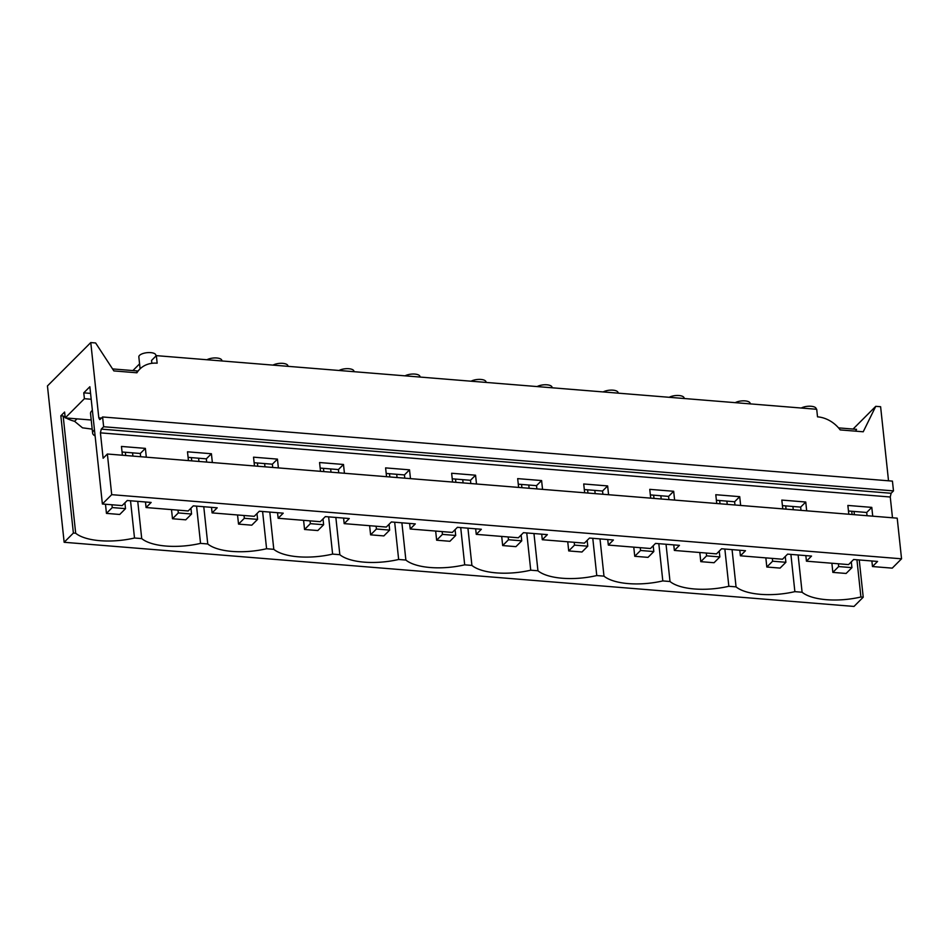 <?xml version="1.0" encoding="UTF-8"?>
<svg xmlns="http://www.w3.org/2000/svg" width="949" height="949" viewBox="0 0 949 949"><rect width="100%" height="100%" fill="white"/><g stroke="black" fill="none" stroke-linecap="round" stroke-linejoin="round"><path stroke-width="1.42" d="M99.716 419.577L98.815 417.868L90.772 342.565L47.45 385.946L64.152 542.282L854.005 606.435L863.222 597.194L860.909 597.004L856.935 559.768M100.226 419.339L102.599 416.967L103.643 426.742L101.27 429.114L100.416 432.851L103.133 458.248L107.367 454.013L111.709 494.666L102.385 503.99L89.858 386.741L83.773 392.839L84.402 398.699L65.232 417.904L64.603 412.044L60.843 415.804L73.381 533.053L64.152 542.282M60.843 415.804L63.156 415.982L75.683 533.231A46.987 18.399 173.9 0 0 134.509 538.012L141.721 538.593L137.747 501.357M73.381 533.053L75.683 533.231M77.023 418.865L74.58 421.309A46.987 18.399 -6.1 0 1 66.074 417.975M65.173 417.441A46.987 18.399 -6.1 0 1 63.156 415.982M65.232 417.904L91.223 420.016M83.773 392.839L90.57 393.384M84.402 398.699L91.199 399.256M90.772 342.565L95.624 342.969L113.868 370.917L136.905 372.791A28.482 23.583 45 0 1 139.788 369.137A28.482 23.583 45 0 1 157.143 363.194M125.339 452.258L125.695 455.508M130.523 500.775L134.509 538.012M92.195 429.126L82.48 427.821L74.58 421.309M102.385 503.99L122.148 505.603L127.237 500.503L151.152 502.448L146.075 507.537L145.47 501.985M140.642 456.718L140.286 453.48L145.375 448.379L121.46 446.445L122.397 455.235M146.312 457.181L145.375 448.379M122.053 451.997L140.286 453.48M137.012 371.913L136.893 370.893L112.563 368.924M139.574 363.882L132.896 370.573M95.114 435.935A14.959 5.86 -6.1 0 1 92.622 433.135A14.959 5.86 -6.1 0 1 94.473 429.873M92.385 410.336A14.959 5.86 173.9 0 0 90.535 413.598L92.622 433.135M140.108 368.817L138.839 356.931A8.541 3.345 -6.1 0 1 139.527 355.389A8.541 3.345 -6.1 0 1 150.701 352.625A8.541 3.345 -6.1 0 1 155.826 355.104L155.921 356.065M151.852 363.325L151.543 360.442L156.348 355.638L157.154 363.194M156.348 355.638L816.709 409.28L817.516 416.836A28.482 23.583 45 0 1 840.185 429.909L863.222 431.783L875.761 406.326L880.613 406.718L888.525 480.799M102.599 416.967L892.44 481.119L893.484 490.894L891.111 493.266L890.257 497.003L892.487 517.786M103.643 426.742L893.484 490.894M188.436 460.597L187.499 451.807L211.413 453.741L206.324 458.841L206.68 462.08M212.351 462.543L211.413 453.741M254.474 465.971L253.537 457.169L277.452 459.114L272.363 464.203L272.707 467.442M278.389 467.904L277.452 459.114M320.513 471.333L319.564 462.531L343.491 464.476L338.402 469.565L338.746 472.816M344.428 473.266L343.491 464.476M386.551 476.695L385.602 467.893L409.529 469.838L404.44 474.927L404.784 478.177M410.466 478.64L409.529 469.838M452.578 482.056L451.641 473.254L475.556 475.2L470.479 480.289L470.823 483.539M476.505 484.002L475.556 475.2M518.617 487.418L517.679 478.616L541.594 480.562L536.517 485.651L536.861 488.901M542.543 489.364L541.594 480.562M584.655 492.78L583.718 483.978L607.633 485.924L602.544 491.024L602.9 494.263M608.57 494.726L607.633 485.924M650.694 498.142L649.757 489.352L673.671 491.285L668.582 496.386L668.938 499.625M674.609 500.087L673.671 491.285M716.732 503.504L715.795 494.714L739.71 496.659L734.621 501.748L734.965 504.987M740.647 505.449L739.71 496.659M782.771 508.878L781.822 500.076L805.748 502.021L800.659 507.11L801.003 510.348M806.686 510.811L805.748 502.021M848.809 514.239L847.86 505.437L871.787 507.383L866.698 512.472L867.042 515.722M872.724 516.173L871.787 507.383M107.367 454.013L897.208 518.166L901.55 558.807L892.238 568.143L872.475 566.541L871.882 560.978M111.709 494.666L901.55 558.807M146.075 507.537L188.187 510.965L193.276 505.864L217.191 507.81L212.102 512.899L254.225 516.327L259.314 511.226L283.229 513.172L278.14 518.273L320.264 521.689L325.341 516.6L349.268 518.534L344.179 523.634L386.302 527.051L391.379 521.962L415.306 523.895L410.217 528.996L452.329 532.413L457.418 527.324L481.345 529.269L476.256 534.358L518.368 537.775L523.457 532.686L547.371 534.631L542.294 539.72L584.406 543.136L589.495 538.047L613.41 539.993L608.333 545.082L650.445 548.51L655.534 543.409L679.448 545.355L674.359 550.444L716.483 553.872L721.572 548.771L745.487 550.717L740.398 555.806L782.522 559.234L787.599 554.133L811.525 556.078L806.436 561.179L848.56 564.596L853.637 559.507L877.564 561.44L872.475 566.541M806.436 561.179L805.843 555.616M782.415 505.627L800.659 507.11M740.398 555.806L739.805 550.254M716.388 500.265L734.621 501.748M674.359 550.444L673.766 544.892M650.35 494.904L668.582 496.386M608.333 545.082L607.728 539.53M584.311 489.542L602.544 491.024M542.294 539.72L541.701 534.168M518.273 484.18L536.517 485.651M476.256 534.358L475.663 528.807M452.234 478.806L470.479 480.289M410.217 528.996L409.624 523.445M386.196 473.444L404.44 474.927M344.179 523.634L343.585 518.071M320.157 468.082L338.402 469.565M278.14 518.273L277.547 512.709M254.13 462.721L272.363 464.203M212.102 512.899L211.508 507.347M188.092 457.359L206.324 458.841M848.453 510.989L866.698 512.472M132.907 456.089L132.563 452.851M141.721 538.593A46.987 18.399 173.9 0 0 200.547 543.374L207.76 543.967A46.987 18.399 173.9 0 0 266.586 548.736L273.798 549.329A46.987 18.399 173.9 0 0 332.613 554.097L339.837 554.691A46.987 18.399 173.9 0 0 398.651 559.471L405.875 560.052A46.987 18.399 173.9 0 0 464.69 564.833L471.902 565.414A46.987 18.399 173.9 0 0 530.728 570.195L537.941 570.776A46.987 18.399 173.9 0 0 596.767 575.557L603.979 576.138A46.987 18.399 173.9 0 0 662.805 580.918L670.018 581.512A46.987 18.399 173.9 0 0 728.844 586.28L736.056 586.873A46.987 18.399 173.9 0 0 794.871 591.642L802.095 592.235A46.987 18.399 173.9 0 0 860.909 597.004M854.053 511.452L854.397 514.69M859.236 559.957L863.222 597.194M852.095 514.5L851.751 511.262M792.925 506.481L793.269 509.72M798.109 554.987L802.095 592.235M794.871 591.642L790.897 554.406M786.057 509.139L785.713 505.9M875.761 406.326L853.056 429.067M855.654 431.166L856.544 429.351L838.536 427.88M801.288 408.023A8.541 3.345 -6.1 0 1 811.075 406.267A8.541 3.345 -6.1 0 1 816.187 408.746L816.247 409.244M206.953 359.754A8.541 3.345 -6.1 0 1 216.74 357.987A8.541 3.345 -6.1 0 1 221.864 360.478L221.912 360.964M207.76 543.967L203.774 506.719M198.946 461.451L198.59 458.213M200.547 543.374L196.562 506.137M191.722 460.87L191.378 457.62M272.992 365.116A8.541 3.345 -6.1 0 1 282.778 363.36A8.541 3.345 -6.1 0 1 287.891 365.839L287.95 366.338M273.798 549.329L269.813 512.08M264.973 466.813L264.629 463.575M266.586 548.736L262.6 511.499M257.76 466.232L257.416 462.993M339.03 370.478A8.541 3.345 -6.1 0 1 348.817 368.722A8.541 3.345 -6.1 0 1 353.93 371.201L353.989 371.7M339.837 554.691L335.851 517.442M331.011 472.187L330.667 468.936M332.613 554.097L328.639 516.861M323.799 471.594L323.455 468.355M405.057 375.84A8.541 3.345 -6.1 0 1 414.855 374.084A8.541 3.345 -6.1 0 1 419.968 376.563L420.027 377.061M405.875 560.052L401.89 522.816M397.05 477.549L396.706 474.298M398.651 559.471L394.677 522.223M389.837 476.956L389.493 473.717M471.095 381.201A8.541 3.345 -6.1 0 1 480.894 379.446A8.541 3.345 -6.1 0 1 486.007 381.925L486.066 382.423M471.902 565.414L467.928 528.178M463.088 482.911L462.744 479.66M464.69 564.833L460.716 527.585M455.876 482.317L455.532 479.079M537.134 386.575A8.541 3.345 -6.1 0 1 546.932 384.808A8.541 3.345 -6.1 0 1 552.045 387.287L552.093 387.785M537.941 570.776L533.967 533.54M529.127 488.272L528.783 485.034M530.728 570.195L526.742 532.947M521.914 487.691L521.559 484.441M603.173 391.937A8.541 3.345 -6.1 0 1 612.959 390.169A8.541 3.345 -6.1 0 1 618.084 392.649L618.131 393.147M603.979 576.138L600.005 538.902M595.165 493.634L594.821 490.396M596.767 575.557L592.781 538.32M587.953 493.053L587.597 489.803M669.211 397.299A8.541 3.345 -6.1 0 1 678.998 395.531A8.541 3.345 -6.1 0 1 684.122 398.022L684.17 398.509M670.018 581.512L666.032 544.263M661.204 498.996L660.848 495.758M662.805 580.918L658.82 543.682M653.98 498.415L653.636 495.164M735.25 402.661A8.541 3.345 -6.1 0 1 745.036 400.893A8.541 3.345 -6.1 0 1 750.149 403.384L750.208 403.871M736.056 586.873L732.07 549.625M727.231 504.358L726.887 501.119M728.844 586.28L724.858 549.044M720.018 503.777L719.674 500.538M111.958 504.773L112.267 507.573L106.454 513.385L105.481 504.239M124.9 502.84L125.517 508.64L112.267 507.573M125.517 508.64L119.716 514.465L106.454 513.385M177.997 510.135L178.305 512.934L172.493 518.747L171.508 509.601M190.939 508.201L191.556 514.014L178.305 512.934M191.556 514.014L185.743 519.827L172.493 518.747M244.035 515.497L244.332 518.296L238.531 524.109L237.547 514.975M256.977 513.575L257.594 519.376L244.332 518.296M257.594 519.376L251.782 525.188L238.531 524.109M310.074 520.859L310.37 523.658L304.558 529.483L303.585 520.337M323.016 518.937L323.633 524.738L310.37 523.658M323.633 524.738L317.82 530.55L304.558 529.483M376.112 526.221L376.409 529.02L370.596 534.845L369.624 525.699M389.054 524.299L389.671 530.1L376.409 529.02M389.671 530.1L383.859 535.912L370.596 534.845M442.151 531.582L442.448 534.382L436.635 540.206L435.662 531.06M455.081 529.661L455.71 535.461L442.448 534.382M455.71 535.461L449.897 541.286L436.635 540.206M508.19 536.956L508.486 539.744L502.673 545.568L501.701 536.422M521.12 535.022L521.748 540.823L508.486 539.744M521.748 540.823L515.936 546.648L502.673 545.568M574.216 542.318L574.525 545.117L568.712 550.93L567.739 541.784M587.158 540.384L587.775 546.185L574.525 545.117M587.775 546.185L581.974 552.01L568.712 550.93M640.255 547.68L640.563 550.479L634.751 556.292L633.766 547.146M653.197 545.746L653.814 551.559L640.563 550.479M653.814 551.559L648.013 557.371L634.751 556.292M706.293 553.042L706.59 555.841L700.789 561.654L699.804 552.52M719.235 551.108L719.852 556.921L706.59 555.841M719.852 556.921L714.039 562.733L700.789 561.654M772.332 558.403L772.628 561.203L766.816 567.016L765.843 557.882M785.274 556.482L785.891 562.283L772.628 561.203M785.891 562.283L780.078 568.095L766.816 567.016M838.37 563.765L838.667 566.565L832.854 572.389L831.882 563.243M851.312 561.844L851.929 567.644L838.667 566.565M851.929 567.644L846.117 573.457L832.854 572.389M98.815 417.868L101.484 418.082M101.27 429.114L891.111 493.266M100.416 432.851L890.257 497.003M136.193 372.732L139.788 369.137"/></g></svg>

